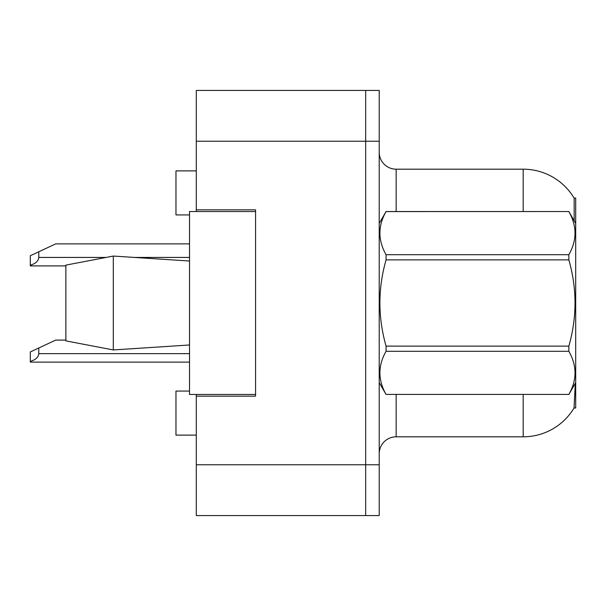 <?xml version="1.0" encoding="UTF-8"?>
<svg xmlns="http://www.w3.org/2000/svg" width="606" height="606" viewBox="0 0 606 606"><rect width="100%" height="100%" fill="white"/><g stroke="black" fill="none" stroke-linecap="round" stroke-linejoin="round"><path stroke-width="0.91" d="M196.291 394.468L196.291 515.57L365.668 515.57L365.668 90.43L196.291 90.43L196.291 211.532M196.291 209.843L255.573 209.843L255.573 396.157L196.291 396.157M575.314 383.28L574.033 408.012L575.7 408.012L575.7 197.988L574.162 198.192A59.282 59.282 0 0 0 523.19 169.188A59.282 59.282 0 0 1 574.033 197.988A59.282 59.282 0 0 0 523.19 169.188L396.157 169.188A16.938 16.938 0 0 1 379.22 152.25A16.938 16.938 0 0 0 396.157 169.188L396.157 211.532M189.519 391.075L175.967 391.075L175.967 435.116L196.291 435.116M189.519 214.925L175.967 214.925L175.967 170.884L196.291 170.884M379.22 453.75A16.938 16.938 0 0 1 396.157 436.812L523.19 436.812L523.19 394.468M574.337 407.512A59.282 59.282 0 0 1 523.19 436.812M574.177 220.758L574.162 198.192A59.282 59.282 0 0 0 523.19 169.188L523.19 211.532M365.668 90.43L379.22 90.43L379.22 515.57L365.668 515.57M575.7 325.695L575.7 326.884M575.7 223.394L568.852 211.532L386.067 211.585C377.864 225.894 377.864 240.264 386.067 254.694L386.067 259.891C377.864 288.554 377.864 317.302 386.067 346.109L386.067 351.306C377.864 365.615 377.864 379.985 386.067 394.415L568.852 394.415C577.056 380.106 577.056 365.736 568.852 351.306L386.067 351.306M386.067 254.694L568.852 254.694C577.056 240.385 577.056 226.015 568.852 211.585M568.852 254.694L568.852 259.891L386.067 259.891M386.067 346.109L568.852 346.109C577.056 317.302 577.056 288.554 568.852 259.891M568.852 346.109L568.852 351.306M575.7 382.606L568.852 394.468M379.22 223.394L386.067 211.532L568.852 211.532M379.22 382.606L386.067 394.468M386.067 394.415L568.852 394.415M65.872 265.117L113.299 256.058L65.872 265.117L65.872 340.883L113.299 349.942L65.872 340.883M113.299 256.058L189.519 261.019L113.299 256.058L113.299 349.942L189.519 344.981L113.299 349.942M255.573 394.468L189.519 394.468L189.519 211.532L255.573 211.532M38.769 347.995L38.769 353.646C38.489 357.229 35.663 359.82 30.3 361.403L30.3 351.95L55.707 340.095L65.872 340.095M30.3 361.403L30.3 362.115L189.519 362.115M38.769 251.793L38.769 257.436C38.489 261.019 35.663 263.61 30.3 265.201L30.3 255.74L55.707 243.885L189.519 243.885M30.3 265.201L30.3 265.905L65.872 265.905M196.291 464.757L379.22 464.757M196.291 141.243L379.22 141.243M396.157 394.468L396.157 436.812M379.553 222.819A16.938 2.939 -0 0 1 379.22 222.235M38.769 353.646L189.519 353.646M38.769 257.436L105.906 257.436M134.676 257.436L189.519 257.436"/></g></svg>
